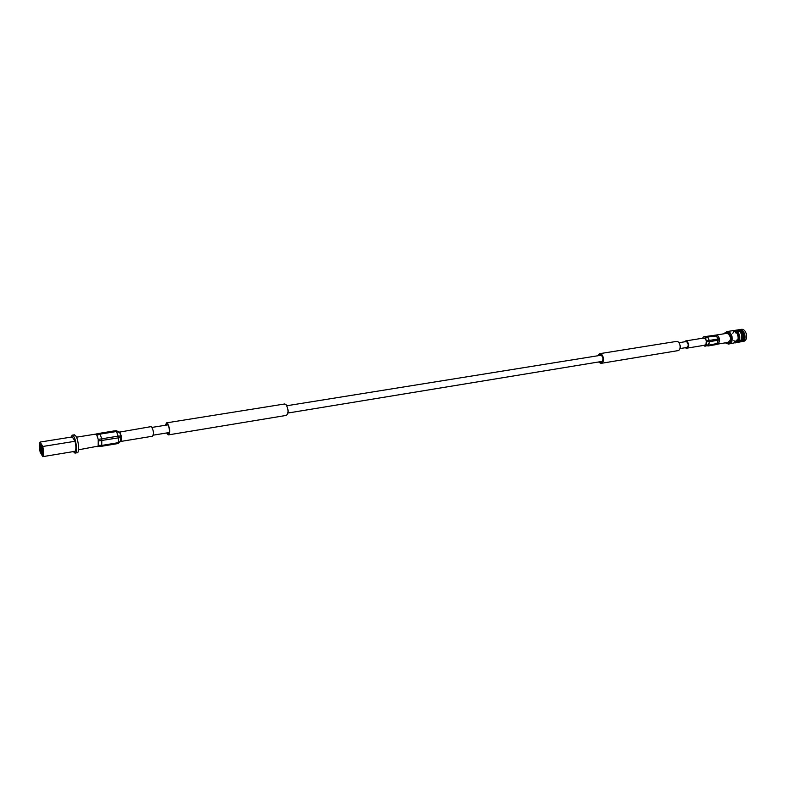<?xml version="1.0" encoding="UTF-8"?>
<svg xmlns="http://www.w3.org/2000/svg" width="786" height="786" viewBox="0 0 786 786"><rect width="100%" height="100%" fill="white"/><g stroke="black" fill="none" stroke-linecap="round" stroke-linejoin="round"><path stroke-width="1.18" d="M597.871 355.753L599.757 354.191C603.707 356.824 604.061 359.713 600.838 362.857L598.873 361.933M597.429 355.822L599.698 353.671C603.677 353.16 604.945 363.329 600.907 363.378L598.431 362.002M601.27 363.319L677.561 350.703C681.747 350.605 680.558 340.869 676.432 341.419L676.068 341.478M97.995 433.508L99.704 433.302L101.807 438.824L101.718 446.252L98.191 446.104L78.521 449.808M95.45 434.147L96.865 435.248L98.24 439.394L98.191 446.104M114.402 430.875L97.493 433.705M118.647 431.76L119.737 432.595L120.877 435.935L120.543 441.477L121.319 440.425L121.201 435.876L120.091 432.634L118.814 431.828M119.688 432.074L150.883 426.66M121.093 441.044L120.523 441.496M120.091 432.634L116.574 431.504L118.146 436.132L116.181 430.689M120.641 441.467L152.435 436.23C153.987 434.069 153.732 430.974 151.669 426.945L151.059 426.631M114.334 430.885L99.675 433.302L96.373 434.55M116.525 430.816L118.981 431.887L116.014 430.689L116.878 431.435M118.725 437.694L118.155 436.171L118.725 437.694L118.332 442.656L118.725 437.763L121.388 437.114M118.489 436.191L121.201 435.876M118.038 443.55L118.627 442.616L118.018 443.559L101.738 446.252M118.627 442.616L121.319 440.425M708.078 345.958L716.911 344.465L718.237 338.982L715.741 335.111L703.843 336.762L706.742 336.477L707.361 337.056L706.781 336.477L703.499 336.919M717.53 344.101L718.817 343.138L719.593 338.805L717.883 335.809L715.722 335.101M726.235 333.431L728.298 333.814C731.344 337.548 731.147 340.426 727.689 342.45L717.461 344.14M684.144 341.881L685.667 340.937L703.539 338.068L705.121 338.648L706.447 341.006L705.877 344.386L704.403 345.28L686.846 348.178M704.256 345.309L706.103 344.425L706.693 340.967L705.327 338.55L703.067 338.147M705.376 344.907L707.98 345.968L708.658 345.29L704.895 346.194L703.686 345.398M703.048 337.489L702.782 338.196M685.667 340.937L686.974 341.301C689.351 344.317 689.204 346.616 686.551 348.227L685.097 347.756M704.521 338.265L706.604 336.575M703.657 336.87L706.761 336.477M708.667 345.26L709.434 341.645L708.441 345.26L718.817 343.138M705.877 344.386L708.422 345.309M709.306 340.495L707.616 337.037L709.286 340.446L706.447 341.006M709.444 341.596L706.555 341.871M707.361 337.056L705.121 338.648M679.939 348.611L686.463 347.53C688.624 346.233 688.733 344.366 686.817 341.92L685.52 341.664M725.606 342.794L729.192 342.961C734.546 339.719 728.16 328.194 724.132 333.765M723.837 333.814L726.932 331.584C731.776 330.857 734.399 341.104 729.988 343.531L728.426 344.062L725.301 342.843M740.5 340.191C749.146 343.944 744.008 323.96 738.093 332.399M739.086 339.699C747.967 345.928 744.195 323.744 737.415 332.507M738.506 339.876C746.268 345.811 744.804 325.876 737.484 331.623M743.379 335.347C741.886 330.945 739.646 329.796 736.649 331.918M736.443 332.173L736.109 332.714M737.101 340.033C745.973 346.272 742.21 324.058 735.431 332.822M736.453 340.132C743.821 346.243 743.31 326.996 735.834 331.653M735.274 341.104C743.87 344.69 738.624 324.805 732.768 333.254M733.8 340.574C740.893 346.626 740.913 327.978 733.407 331.898M734.753 341.674L736.993 341.34M735.136 342.902L744.381 341.095C748.793 338.687 746.199 328.617 741.365 329.344L733.142 330.651M728.956 343.983L735.824 342.558C740.245 340.132 737.632 329.933 732.778 330.66L732.267 330.739M74.169 434.845L75.839 435.994C78.659 440.052 79.632 453.325 77.067 452.756L75.22 453.06M42.287 450.407L41.884 448.049M42.198 451.115L41.609 447.45M42.798 451.213L42.238 453.06C40.626 450.486 40.263 447.991 41.127 445.574C42.041 446.261 42.601 448.148 42.798 451.213M42.287 450.349L41.982 451.361L41.383 447.273L42.287 450.349M75.034 441.27L42.768 446.477C43.937 451.862 43.947 455.261 42.788 456.656L74.916 451.331C76.173 449.926 76.213 446.576 75.034 441.27L72.292 436.928L40.155 442.046L42.768 446.477M43.043 452.029L42.257 454.622C40.548 454.75 38.917 443.717 40.695 444.08C41.982 445.043 42.768 447.696 43.043 452.029M40.155 442.046C39.025 443.491 39.035 446.88 40.194 452.205L42.788 456.656M71.005 437.134L72.302 435.139L73.688 436.338C76.507 440.396 77.49 453.689 74.935 453.109L73.353 451.586M165.581 425.226L166.701 423.477L167.703 424.175C169.815 428.881 169.992 432.241 168.243 434.265L166.829 432.929M165.286 425.275L166.612 422.839L167.732 423.615C170.1 428.881 170.297 432.644 168.332 434.904L166.534 432.978M168.568 434.864L286.35 415.391C288.737 413.161 288.649 409.585 286.065 404.662L284.503 404.014M118.146 436.132L98.24 439.394M118.421 437.861L98.496 440.966M116.574 431.504L100.235 434.078L96.865 435.248M118.332 442.656L102.003 445.387L98.447 445.328M118.46 443.324L120.032 441.86L118.519 443.235M717.009 344.406L718.178 343.767M715.81 335.131L717.137 335.337M707.616 337.037L717.883 335.809M709.522 340.397L719.593 338.805M709.66 341.655L719.73 339.886M703.843 345.378L704.895 346.194M703.843 336.772L703.028 337.538M599.698 353.671L676.432 341.419M99.321 433.341L95.617 434.118M97.7 446.635L98.967 446.33M95.656 434.118L76.468 437.183M116.023 430.689L99.704 433.302M715.83 335.091L726.608 333.372M704.256 345.919L705.062 346.233M153.299 435.159L169.363 432.516M287.99 413.023L602.724 361.295M152.032 427.407L168.116 424.823M286.811 405.743L601.722 355.134M678.986 342.716L685.746 341.625M732.778 330.66L726.932 331.584M41.796 445.466L41.127 445.574M43.004 452.933L42.346 453.041M72.302 435.139L74.444 434.805M166.612 422.839L284.778 403.965"/></g></svg>
